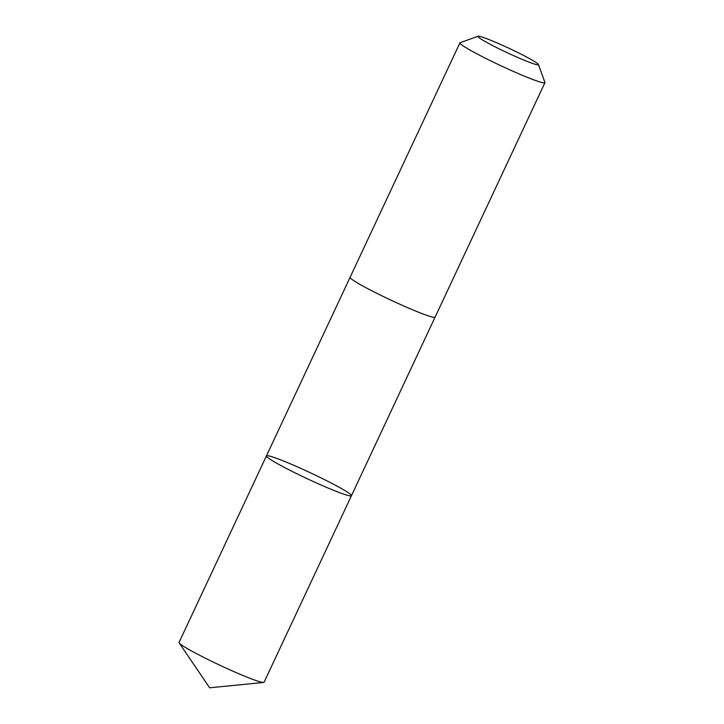 <?xml version="1.0" encoding="UTF-8"?>
<svg xmlns="http://www.w3.org/2000/svg" width="724" height="724" viewBox="0 0 724 724"><rect width="100%" height="100%" fill="white"/><g stroke="black" fill="none" stroke-linecap="round" stroke-linejoin="round"><path stroke-width="1.09" d="M350.706 495.949A46.933 3.358 -154.9 0 1 304.198 477.288A46.933 3.358 -154.9 0 1 266.441 455.903A46.933 3.358 -154.9 0 1 310.37 472.772A46.933 3.358 -154.9 0 1 351.448 495.723A46.933 3.358 -154.9 0 1 350.706 495.949A46.933 3.358 -154.9 0 1 304.198 477.288A46.933 3.358 -154.9 0 1 266.441 455.903L179.063 642.414A46.933 3.358 25.1 0 0 179.199 642.921A46.933 3.358 25.1 0 0 219.363 664.994A46.933 3.358 25.1 0 0 263.337 682.47A46.933 3.358 25.1 0 0 263.608 682.461A46.933 3.358 25.1 0 0 264.079 682.234L351.448 495.723A46.933 3.358 -154.9 0 1 350.706 495.949M478.075 36.245L460.129 42.689A46.933 3.358 25.1 0 0 459.921 42.852L350.099 277.301A46.933 3.358 25.1 0 0 391.177 300.252A46.933 3.358 25.1 0 0 435.106 317.121L544.937 82.681A46.933 3.358 25.1 0 0 544.928 82.409L538.394 64.499A33.385 2.389 25.1 0 0 510.456 48.97A33.385 2.389 25.1 0 0 478.455 36.2A33.385 2.389 25.1 0 0 478.075 36.245A33.385 2.389 25.1 0 0 507.144 52.689A33.385 2.389 25.1 0 0 538.394 64.499M459.921 42.852A46.933 3.358 25.1 0 0 501.008 65.803A46.933 3.358 25.1 0 0 544.937 82.681M179.199 642.921L209.643 687.8L263.608 682.461M350.081 277.355L266.441 455.903M435.079 317.175L351.448 495.723"/></g></svg>
